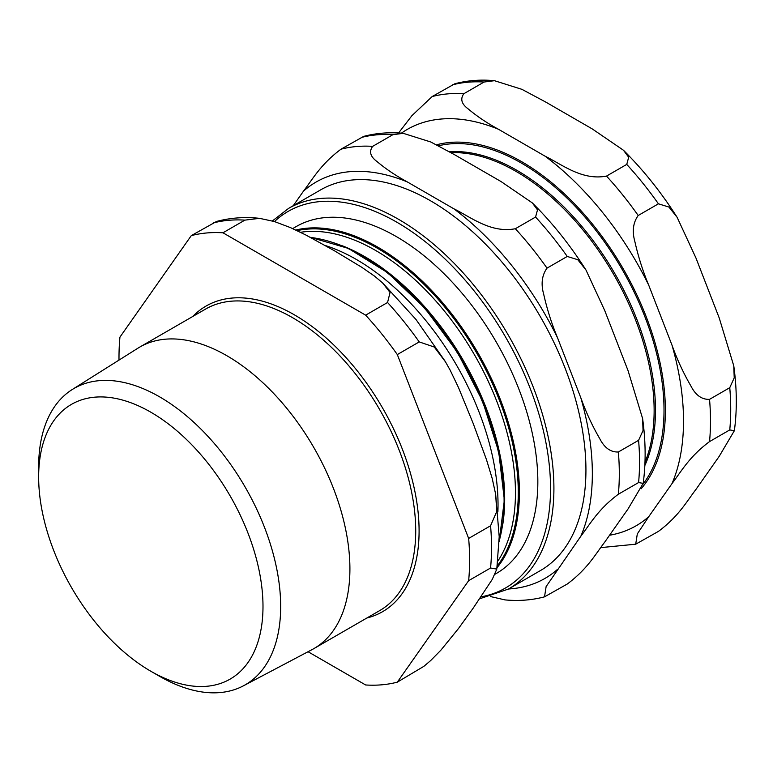 <?xml version="1.0" encoding="UTF-8"?>
<svg xmlns="http://www.w3.org/2000/svg" width="773" height="773" viewBox="0 0 773 773"><rect width="100%" height="100%" fill="white"/><g stroke="black" fill="none" stroke-linecap="round" stroke-linejoin="round"><path stroke-width="1.16" d="M648.731 516.693L672.027 483.55C681.216 471.598 689.11 456.833 709.537 441.596L729.76 429.914L734.34 430.735L719.228 456.302L695.932 489.444C686.743 501.397 678.839 516.151 658.422 531.399L635.706 544.192L637.31 533.93L648.731 516.693A228.847 132.125 60 0 1 609.559 535.235M672.027 345.231L648.731 285.189C642.885 271.197 638.266 256.694 634.894 241.698C631.985 231.33 633.087 222.605 638.198 215.493L658.422 203.811L668.935 207.058L677.129 217.319L695.932 257.94L719.228 317.983L733.761 365.832L734.224 377.842L729.76 387.679L709.537 399.351C701.787 399.67 695.555 395.167 690.83 385.853C683.458 373.166 677.196 359.619 672.027 345.231A228.847 132.125 60 0 1 672.027 483.55M544.994 156.136L498.401 129.236C487.048 123.071 476.989 116.317 468.245 108.954C461.52 104.026 460.061 98.944 463.848 93.717L484.072 82.035L494.449 80.692L521.959 89.359L545.603 101.988L592.195 128.888L623.473 150.252L628.681 157.248L626.748 164.407L606.515 176.089C582.011 180.795 562.048 164.456 544.994 156.136A228.847 132.125 60 0 1 648.731 285.189M494.44 80.682C480.651 79.397 467.462 80.421 454.862 83.755L432.165 96.548L411.912 115.67L398.578 132.975M604.747 310.582L628.043 370.625L642.585 418.473L643.049 430.484L638.585 440.32L618.352 451.992C610.612 452.311 604.38 447.809 599.655 438.494C592.282 425.807 586.011 412.26 580.852 397.873L557.555 337.83C551.7 323.829 547.091 309.335 543.719 294.339C540.81 283.971 541.912 275.246 547.013 268.134L567.247 256.452L577.76 259.699L585.953 269.961L604.747 310.582M628.043 508.943L604.747 542.086C595.568 554.038 587.664 568.793 567.247 584.04L544.53 596.833L546.125 586.572L580.852 536.191C590.041 524.239 597.935 509.475 618.352 494.227L638.585 482.555L643.165 483.376L628.043 508.943M454.418 154.629L501.01 181.529L532.297 202.893L537.506 209.879L535.573 217.049L515.34 228.731C490.836 233.436 470.873 217.097 453.819 208.778L407.226 181.877C395.863 175.713 385.814 168.958 377.069 161.596C370.344 156.668 368.876 151.585 372.663 146.358L392.897 134.676L403.274 133.333L430.783 141.99L454.418 154.629M288.6 208.381L320.621 189.887A219.793 126.898 60 0 1 489.995 248.78A219.793 126.898 60 0 1 585.934 469.965A219.793 126.898 60 0 1 540.414 570.58L508.383 589.074A219.793 126.898 -120 0 0 553.912 488.459A219.793 126.898 -120 0 0 457.964 267.265A219.793 126.898 -120 0 0 288.6 208.381L272.386 220.952M490.478 596.543L504.962 599.896C518.76 601.191 531.95 600.167 544.55 596.833M403.264 133.323C389.476 132.038 376.287 133.062 363.687 136.396L340.99 149.189C320.573 164.427 312.669 179.191 303.489 191.144L293.257 205.686M262.994 606.486A158.629 91.591 -120 0 0 150.822 412.202A158.629 91.591 -120 0 0 38.65 476.96A158.629 91.591 -120 0 0 150.822 671.244A158.629 91.591 -120 0 0 262.994 606.486M38.65 476.96L38.65 466.747A171.142 98.809 60 0 1 72.227 389.534L137.865 348.227A174.089 100.509 60 0 1 139.758 347.077A174.089 100.509 60 0 1 273.922 393.718A174.089 100.509 60 0 1 349.908 568.918A174.089 100.509 60 0 1 313.857 648.624A174.089 100.509 60 0 1 311.915 649.687L243.331 685.873A171.142 98.809 60 0 1 159.663 676.346L150.822 671.244M495.657 494.256L496.73 511.513L490.565 525.775L468.651 538.423L397.312 354.565L419.227 341.917L434.252 347.009L445.519 361.909L450.205 370.248L458.553 387.698L473.134 423.314L486.478 459.655L492.237 478.593L495.657 494.256L499.203 536.742L496.788 569.121L490.565 568.01L468.651 580.658L397.312 682.153A247.92 143.14 60 0 1 365.639 684.975L308.05 651.726M365.639 315.162L222.962 232.789A247.92 143.14 60 0 0 191.289 235.62L216.575 221.445C230.335 217.783 244.655 216.749 259.554 218.334L274.483 221.571L290.503 227.629L305.915 235.031L334.448 250.79L361.754 267.265L374.576 276.164L382.509 282.831L390.056 292.465L387.553 302.504L365.639 315.162A247.92 143.14 60 0 1 397.312 354.565M191.289 235.62L119.95 337.105A247.92 143.14 60 0 0 119.003 360.092M468.651 538.423A247.92 143.14 60 0 1 468.651 580.658M72.227 389.534A171.142 98.809 60 0 1 245.234 487.212A171.142 98.809 60 0 1 243.331 685.873M325.191 245.495A200.246 115.612 60 0 1 356.44 259.506A200.246 115.612 60 0 1 497.909 511.475M397.312 682.153L423.894 666.326L430.677 660.557L440.813 650.257L458.553 628.439L473.134 608.225L492.237 579.431L496.788 569.121M259.544 218.334L244.877 220.131L222.962 232.789M641.049 488.855A203.183 117.303 -120 0 0 621.038 265.1A203.183 117.303 -120 0 0 436.561 144.812M438.494 145.797A201.83 116.53 60 0 1 521.302 163.026A201.83 116.53 60 0 1 645.813 319.181A201.83 116.53 60 0 1 643.001 484.169M644.846 465.539A195.801 113.042 -120 0 0 517.031 170.418A195.801 113.042 -120 0 0 449.393 151.75M401.4 133.169A228.847 132.125 60 0 1 498.401 129.236M451.026 152.677A195.24 112.723 60 0 1 516.084 171.432A195.24 112.723 60 0 1 644.982 462.341M626.748 164.407A247.92 143.14 60 0 1 658.422 203.811M452.398 84.866A247.92 143.14 60 0 1 484.072 82.035M606.515 176.089A247.92 143.14 60 0 1 638.198 215.493M432.165 96.548A247.92 143.14 60 0 1 463.848 93.717M709.537 399.351A247.92 143.14 60 0 1 709.537 441.596M729.76 387.679A247.92 143.14 60 0 1 729.76 429.914M274.473 221.571A217.406 125.526 60 0 1 445.934 259.863A217.406 125.526 60 0 1 550.54 488.459A217.406 125.526 60 0 1 481.048 596.824M638.585 440.32A247.92 143.14 60 0 1 638.585 482.555M361.223 137.507A247.92 143.14 60 0 1 392.897 134.676M618.352 451.992A247.92 143.14 60 0 1 618.352 494.227M340.99 149.189A247.92 143.14 60 0 1 372.663 146.358M580.852 397.873A228.847 132.125 60 0 1 580.852 536.191M303.489 191.144A228.847 132.125 60 0 1 407.226 181.877M557.555 569.334A228.847 132.125 60 0 1 508.537 588.987M453.819 208.778A228.847 132.125 60 0 1 557.555 337.83M515.34 228.731A247.92 143.14 60 0 1 547.013 268.134M535.573 217.049A247.92 143.14 60 0 1 567.247 256.452M139.758 347.077L205.57 309.084A174.089 100.509 60 0 1 339.724 355.725A174.089 100.509 60 0 1 415.719 530.925A174.089 100.509 60 0 1 379.659 610.622L313.857 648.624M366.895 617.994A176.476 101.891 -120 0 0 419.092 530.925A176.476 101.891 -120 0 0 332.419 343.685A176.476 101.891 -120 0 0 192.806 316.457M292.677 228.595L296.117 226.615A200.246 115.612 60 0 1 396.24 236.528A200.246 115.612 60 0 1 527.06 412.985A200.246 115.612 60 0 1 496.363 573.45L494.981 574.242M496.991 567.759A200.246 115.612 -120 0 0 502.054 403.979A200.246 115.612 -120 0 0 377.813 247.167A200.246 115.612 -120 0 0 295.808 230.035M500.45 536.037A199.56 115.216 -120 0 0 330.564 241.785M310.456 237.408A200.246 115.612 60 0 1 362.498 256.008A200.246 115.612 60 0 1 499.165 541.197M297.083 230.644A199.56 115.216 60 0 1 474.39 349.077A199.56 115.216 60 0 1 497.252 565.942M502.875 523.765A197.859 114.24 -120 0 0 364.759 256.646A197.859 114.24 -120 0 0 342.4 245.814M300.504 232.296A197.859 114.24 60 0 1 375.552 250.423A197.859 114.24 60 0 1 497.88 561.005M490.565 525.775A247.92 143.14 60 0 1 491.522 547.448A247.92 143.14 60 0 1 490.565 568.01M213.203 222.962A247.92 143.14 60 0 1 244.877 220.131M387.553 302.504A247.92 143.14 60 0 1 419.227 341.917M623.473 150.252C643.329 169.992 661.215 192.342 677.129 217.319M635.725 544.192L600.834 547.613M734.35 430.735C737.133 410.473 736.94 388.838 733.77 365.832M508.383 589.074L479.733 598.746M642.595 418.473C645.764 441.48 645.957 463.114 643.175 483.376M585.953 269.961C570.039 244.983 552.154 222.624 532.297 202.893M310.157 237.253L348.323 248.384L387.544 272.618L424.831 308.108L457.365 352.13L482.642 401.303L498.72 451.867L504.373 499.947L499.145 541.892M382.877 283.179L415.98 319.471L444.987 361.039"/></g></svg>
